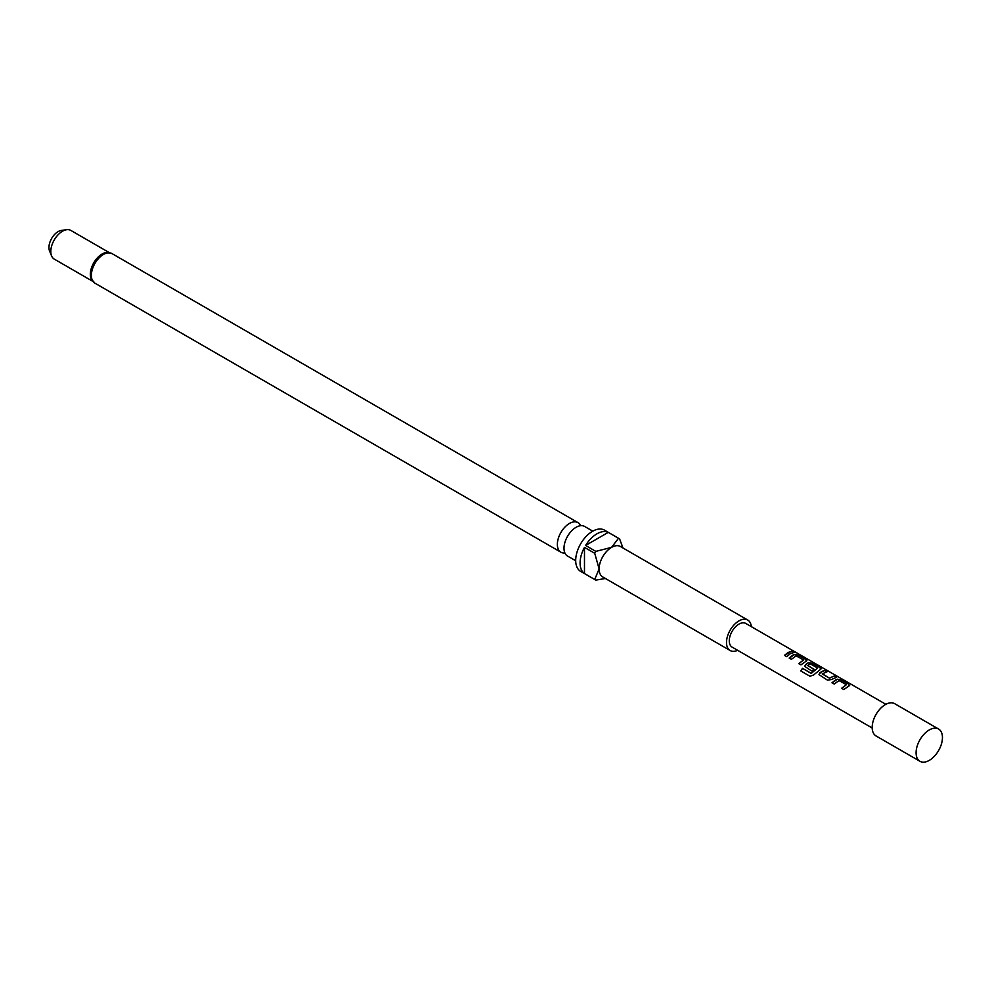 <?xml version="1.0" encoding="UTF-8"?>
<svg xmlns="http://www.w3.org/2000/svg" width="991" height="991" viewBox="0 0 991 991"><rect width="100%" height="100%" fill="white"/><g stroke="black" fill="none" stroke-linecap="round" stroke-linejoin="round"><path stroke-width="1.49" d="M795.971 652.425L793.803 651.805C792.862 650.876 793.58 651.087 795.971 652.425L796.628 652.834M793.741 652.004C792.775 651.062 793.481 651.273 795.872 652.598L796.046 652.71M564.895 552.966A17.082 9.86 -60 0 1 560.894 552.21A17.082 9.86 -60 0 1 558.28 538.522A17.082 9.86 -60 0 1 569.441 523.471A17.082 9.86 -60 0 1 577.976 522.616A17.082 9.86 -60 0 1 580.627 525.701M929.273 729.946L929.273 729.946A18.631 10.765 120 0 0 916.093 752.776A18.631 10.765 120 0 0 919.958 761.299A18.631 10.765 120 0 0 929.273 760.382A18.631 10.765 120 0 0 941.45 743.956A18.631 10.765 120 0 0 938.588 729.029A18.631 10.765 120 0 0 929.273 729.946L929.273 729.946M938.588 729.029L894.675 703.672A18.631 10.765 120 0 0 885.347 704.589A18.631 10.765 120 0 0 873.182 721.014A18.631 10.765 120 0 0 876.032 735.941L919.958 761.299M592.779 531.164L584.628 526.456A17.082 9.86 120 0 0 576.081 527.299A17.082 9.86 120 0 0 564.92 542.362A17.082 9.86 120 0 0 567.546 556.05L575.697 560.745M94.925 283.178A17.082 9.86 120 0 1 92.299 269.49A17.082 9.86 120 0 1 103.46 254.439A17.082 9.86 120 0 1 112.008 253.597L106.433 252.494A16.562 9.563 120 0 0 102.048 254.043A16.562 9.563 120 0 0 91.184 278.905L94.925 283.178L560.894 552.21M751.314 626.646A17.603 10.158 120 0 0 747.734 620.032L620.366 546.487A17.603 10.158 120 0 0 611.558 547.366A17.603 10.158 120 0 0 599.121 568.921A17.603 10.158 120 0 0 602.763 576.973L730.144 650.517A17.603 10.158 120 0 0 737.651 650.307M747.734 620.032A17.603 10.158 120 0 0 738.939 620.899A17.603 10.158 120 0 0 727.444 636.408A17.603 10.158 120 0 0 730.144 650.517M608.263 532.365L585.582 545.459A23.809 13.75 120 0 1 596.916 533.839A23.809 13.75 120 0 1 608.263 532.365L618.508 538.274A23.809 13.75 -60 0 1 619.078 538.571L604.436 530.123A23.809 13.75 120 0 0 592.531 531.3A23.809 13.75 120 0 0 576.973 552.284A23.809 13.75 120 0 0 580.627 571.361L595.269 579.822A23.809 13.75 -60 0 1 594.724 579.475L584.479 573.566A23.809 13.75 120 0 1 584.479 547.366L584.479 573.566M605.377 578.484L595.826 580.119A23.809 13.75 -60 0 1 595.269 579.822M585.582 545.459L595.826 551.38A23.809 13.75 -60 0 0 594.724 553.288L584.479 547.366M109.208 252.581L70.795 230.395A16.562 9.563 120 0 0 66.694 229.701L61.392 230.42A12.982 7.494 120 0 0 58.122 231.609A12.982 7.494 120 0 0 49.55 250.934L51.569 255.889A16.562 9.563 120 0 0 54.232 259.085L92.646 281.271M66.694 229.701A16.562 9.563 120 0 0 62.52 231.225A16.562 9.563 120 0 0 51.569 255.889M795.637 652.227L745.777 623.438A13.663 7.891 120 0 0 738.939 624.119A13.663 7.891 120 0 0 730.008 636.16A13.663 7.891 120 0 0 732.101 647.111L872.179 727.989M788.08 652.487L791.611 651.223L793.803 652.487L790.273 653.75L786.693 656.612L784.5 655.348L788.08 652.487M792.763 655.187L794.262 654.456L798.337 655.113L806.03 659.548L806.055 661.257L800.976 664.85L798.771 663.586L803.565 659.969L796.169 655.844L791.375 659.312L789.183 658.049L792.763 655.187M806.885 660.551L806.055 661.257M807.033 663.437L808.545 662.694L812.62 663.351L820.3 667.785L820.337 669.495L813.636 674.982L809.944 676.246L800.728 670.932L802.487 668.306L811.183 673.323L817.612 668.07L810.502 663.97L808.99 664.565L807.727 665.593L813.958 669.185L811.84 671.08L804.692 666.386L807.033 663.437M821.155 668.789L820.337 669.495M821.316 671.675L824.834 670.412L827.039 671.675L822.233 673.967L829.331 678.067L834.434 675.949L836.627 677.212L831.523 679.529L827.473 680.148L818.987 674.611L821.316 671.675M835.586 679.913L837.085 679.182L841.161 679.838L848.853 684.273L848.891 685.983L843.824 689.55L841.632 688.274L846.401 684.694L839.005 680.569L834.211 684.038L832.006 682.774L835.586 679.913M849.708 685.277L848.891 685.983M798.833 663.71L803.565 659.969M800.827 670.994L802.561 668.405L811.257 673.422L817.612 668.07M807.727 665.395L813.983 669.346M841.681 688.411L846.401 684.694M822.233 673.769L829.331 678.067M619.078 538.571A23.809 13.75 -60 0 1 619.61 538.918L622.98 547.998M618.508 538.274L611.558 547.366L595.826 551.38M594.724 553.288L599.121 568.921L594.724 579.475M784.55 655.472L791.611 651.223M791.549 651.409L793.754 652.673M789.245 658.173L794.249 654.642L798.337 655.113M798.288 655.299L806.03 659.548M805.968 659.733L806.03 661.443M804.717 666.447L805.497 664.639L808.52 662.88L812.558 663.536L820.3 667.785M820.251 667.971L820.313 669.681M819.012 674.673L819.743 672.728M829.356 678.216L834.434 675.949M834.372 676.135L836.577 677.398M819.768 672.877L824.834 670.412M824.785 670.597L826.977 671.861M832.068 682.898L837.073 679.368L841.161 679.838M841.111 680.024L848.853 684.273M848.792 684.459L848.866 686.168M796.256 652.586L885.855 704.316M112.008 253.597L577.976 522.616"/></g></svg>

